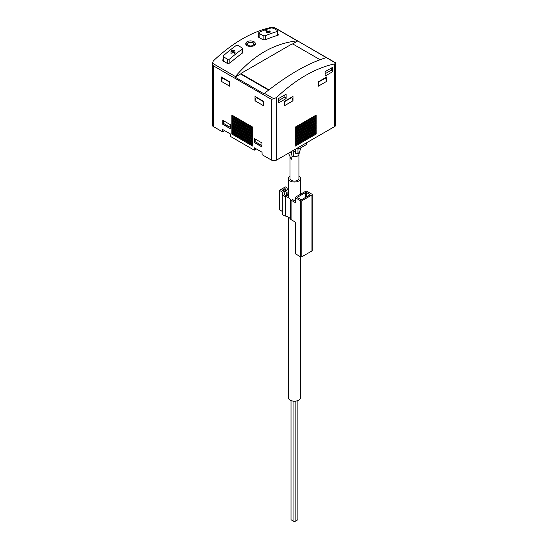 <?xml version="1.0" encoding="UTF-8"?>
<svg xmlns="http://www.w3.org/2000/svg" width="548" height="548" viewBox="0 0 548 548"><rect width="100%" height="100%" fill="white"/><g stroke="black" fill="none" stroke-linecap="round" stroke-linejoin="round"><path stroke-width="0.82" d="M292.433 44.025L297.728 40.963L297.242 40.853C274.123 43.388 253.512 55.286 235.393 76.562L235.085 77.131L263.978 93.818L264.465 93.352C287.584 74.96 308.195 63.061 326.313 57.643L335.725 63.075L334.636 63.931A134.212 77.487 120 0 0 276.637 97.414L273.877 98.784L271.363 99.304L271.363 160.05A3.726 2.151 0 0 0 276.637 160.05L334.636 126.567A3.726 2.151 0 0 0 335.725 125.047L335.561 62.801L275.089 27.893L271.363 27.4A134.212 77.487 120 0 0 213.364 60.883L212.275 63.219L213.364 65.822L213.364 126.567L222.625 131.91L224.735 130.691M271.363 160.05L262.108 154.707L262.033 152.228L254.334 147.782L254.258 150.179L230.468 136.438L230.4 133.965L222.7 129.52L222.625 131.91M256.368 148.96L254.258 150.179M235.393 76.562L212.275 63.123L212.275 125.047A3.726 2.151 0 0 0 213.364 126.567M258.711 32.805L259.129 32.298A134.212 77.487 120 0 1 271.363 27.921L273.473 28.249L277.48 30.558L277.48 31.455L277.48 30.558M259.129 32.298L259.129 33.366L263.136 35.682L265.246 35.825A134.212 77.487 -60 0 1 277.48 31.455L277.48 35.442M270.164 31.394L269.863 32.873L266.91 32.565L266.383 31.976L268.191 32.161L265.773 30.565A134.212 77.487 120 0 1 266.198 30.414L269.041 31.859L269.041 31.024L269.548 30.983L270.164 32.065L269.041 31.763M242.052 49.217A134.212 77.487 -60 0 0 229.818 58.972L227.708 59.294L223.7 56.978L223.283 56.273L223.7 55.444A134.212 77.487 120 0 1 235.935 45.69L238.044 45.546L242.052 47.861L242.469 48.512L242.052 49.217L242.052 53.348M234.756 51.074L232.941 51.265L235.366 52.951A134.212 77.487 -60 0 0 234.941 53.286L232.099 51.93L232.099 53.183L231.064 53.088L230.975 50.909L234.229 50.368L234.962 50.978M223.262 59.074A134.212 77.487 120 0 0 223.173 59.157L222.673 60.164L223.173 61.013L227.393 63.445L229.92 63.054A134.212 77.487 -60 0 1 242.579 52.964L243.079 52.115L242.483 51.286M258.697 35.88A134.212 77.487 120 0 0 258.601 35.921L258.101 36.531L258.601 37.216L262.821 39.648L265.355 39.812A134.212 77.487 -60 0 1 278.007 35.291L277.918 34.175M278.007 34.223L278.007 35.291L278.507 34.832M250.614 40.881C247.628 41.004 246.004 41.949 245.737 43.724C245.525 47.409 255.663 47.169 255.443 43.717C255.183 42.052 253.573 41.107 250.614 40.881M235.085 77.131L240.572 73.966L268.554 90.125L268.568 89.639A1.192 0.692 0 0 0 268.979 89.797M326.313 57.643L297.728 40.963M221.276 81.33L229.715 86.2L229.715 81.816L221.276 76.946L221.276 81.33L222.543 77.679M255.019 100.811L263.458 105.682L263.458 101.298L255.019 96.427L255.019 100.811L256.286 97.16M254.388 142.576L261.978 146.96L261.978 142.946L254.388 138.562L254.388 142.576L255.553 139.233M222.755 124.314L230.345 128.698L230.345 124.677L222.755 120.293L222.755 124.314L223.913 120.971M231.818 117.012L252.909 129.184L252.909 127.239L231.818 115.059L231.818 117.012L232.667 116.519L231.818 115.059M231.818 119.443L252.909 131.623L252.909 129.671L231.818 117.498L231.818 119.443L232.667 118.957L231.818 117.498M231.818 121.882L252.909 134.054L252.909 132.109L231.818 119.93L231.818 121.882L232.667 121.389L231.818 119.93M231.818 124.314L252.909 136.493L252.909 134.541L231.818 122.368L231.818 124.314L232.667 123.827L231.818 122.368M231.818 126.752L252.909 138.925L252.909 136.979L231.818 124.8L231.818 126.752L232.667 126.259L231.818 124.8M231.818 129.184L252.909 141.363L252.909 139.411L231.818 127.239L231.818 129.184L232.667 128.698L231.818 127.239M231.818 131.623L252.909 143.795L252.909 141.85L231.818 129.671L231.818 131.623L232.667 131.13L231.818 129.671M252.909 144.282L231.818 132.109L231.818 134.054L252.909 146.234L252.909 144.282M278.747 102.825L278.747 98.441L286.125 94.181L286.125 98.558L278.747 102.825M325.142 76.035L325.142 71.651L332.526 67.39L332.526 71.774L325.142 76.035M318.285 86.2L318.285 81.816L326.724 76.946L326.724 81.33L318.285 86.2M284.542 105.682L284.542 101.298L292.981 96.427L292.981 100.811L284.542 105.682M316.182 115.059L295.091 127.239L295.091 129.184L316.182 117.012L316.182 115.059L315.333 116.032L316.182 117.012M316.182 117.498L295.091 129.671L295.091 131.623L316.182 119.443L316.182 117.498L315.333 118.471L316.182 119.443M316.182 119.93L295.091 132.109L295.091 134.054L316.182 121.882L316.182 119.93L315.333 120.903L316.182 121.882M316.182 122.368L295.091 134.541L295.091 136.493L316.182 124.314L316.182 122.368L315.333 123.341L316.182 124.314M316.182 124.8L295.091 136.979L295.091 138.925L316.182 126.752L316.182 124.8L315.333 125.773L316.182 126.752M316.182 127.239L295.091 139.411L295.091 141.363L316.182 129.184L316.182 127.239L315.333 128.211L316.182 129.184M316.182 129.671L295.091 141.85L295.091 143.795L316.182 131.623L316.182 129.671L315.333 130.643L316.182 131.623M316.182 132.109L295.091 144.282L295.091 146.234L316.182 134.054L316.182 132.109L315.333 133.082L316.182 134.054M240.572 73.966L241.223 73.59M320.046 59.698L293.242 44.224A1.192 0.692 0 0 0 291.557 44.224L241.572 73.083A1.192 0.692 0 0 0 241.223 73.569A1.192 0.692 0 0 0 241.572 74.055L268.568 89.639M295.091 144.768L315.333 133.082M295.091 145.254L315.333 133.568M295.091 142.336L315.333 130.643M295.091 142.823L315.333 131.13M295.091 139.898L315.333 128.211M295.091 140.384L315.333 128.698M295.091 137.466L315.333 125.773M295.091 137.952L315.333 126.259M295.091 135.027L315.333 123.341M295.091 135.514L315.333 123.827M295.091 132.595L315.333 120.903M295.091 133.082L315.333 121.389M295.091 130.157L315.333 118.471M295.091 130.643L315.333 118.957M295.091 127.725L315.333 116.032M295.091 128.211L315.333 116.519M252.909 145.254L232.667 133.568L231.818 132.109M252.909 144.768L232.667 133.082M231.818 134.054L232.667 133.568M252.909 142.823L232.667 131.13M252.909 142.336L232.667 130.643M252.909 140.384L232.667 128.698M252.909 139.898L232.667 128.211M252.909 137.952L232.667 126.259M252.909 137.466L232.667 125.773M252.909 135.514L232.667 123.827M252.909 135.027L232.667 123.341M252.909 133.082L232.667 121.389M252.909 132.595L232.667 120.903M252.909 130.643L232.667 118.957M252.909 130.157L232.667 118.471M252.909 128.211L232.667 116.519M252.909 127.725L232.667 116.032M291.714 97.16L292.981 100.811M284.542 101.695L291.714 97.551M325.457 77.679L326.724 81.33M318.285 82.214L325.457 78.069M331.259 68.123L331.259 70.199L332.526 71.774M325.142 73.733L331.259 70.199M284.864 94.907L284.864 96.989L286.125 98.558M278.747 100.517L284.864 96.989M230.345 127.355L222.858 123.033M230.345 128.575L222.858 124.252M261.978 145.624L254.491 141.302M261.978 146.837L254.491 142.514M263.458 101.695L256.286 97.551M229.715 82.214L222.543 78.069M232.941 51.745L230.975 51.916L230.975 53.622M230.975 50.909L230.975 51.916M232.941 51.265L232.941 52.389L234.626 53.362M269.041 31.859L269.041 32.784M268.986 32.777L268.191 32.318M268.191 32.161L268.191 32.695M297.913 152.837A1.192 0.692 180 0 1 297.968 153.05A1.192 0.692 180 0 1 296.776 153.741A1.192 0.692 180 0 1 295.584 153.05L295.584 149.111M293.749 150.173L293.749 155.488A1.192 0.692 180 0 1 292.187 156.139L291.296 159.338L288.481 153.214M298.674 149.029L298.674 147.33L306.688 142.699L306.688 144.405L298.674 149.029L297.201 148.179M290.803 152.652A4.473 2.582 180 0 1 291.365 152.276M293.749 151.597A4.473 2.582 180 0 1 295.584 151.645M298.338 152.858A4.473 2.582 180 0 1 298.934 154.146A4.473 2.582 180 0 1 292.228 156.386M298.934 154.146L298.934 178.497A4.473 2.582 180 0 1 296.167 180.881A4.473 2.582 180 0 1 291.296 180.326A4.473 2.582 180 0 1 289.981 178.497L289.981 157.071M298.934 176.093A6.117 3.528 180 0 1 300.571 178.497A6.117 3.528 180 0 1 296.797 181.758A6.117 3.528 180 0 1 290.132 180.991A6.117 3.528 180 0 1 288.344 178.497A6.117 3.528 180 0 1 289.981 176.093M288.344 217.097L288.344 397.67A6.117 3.528 0 0 0 290.132 400.163A6.117 3.528 0 0 0 296.797 400.93A6.117 3.528 0 0 0 300.571 397.67L300.571 256.793A0.897 0.514 0 0 0 301.838 256.793L311.963 250.943A0.897 0.514 0 0 0 312.223 250.58L312.223 194.567A0.897 0.514 0 0 0 311.963 194.204L306.901 191.286A0.897 0.514 0 0 0 305.633 191.286L295.509 197.129A0.897 0.514 0 0 0 295.249 197.492A0.897 0.514 0 0 0 295.509 197.855L300.571 200.78A0.897 0.514 0 0 0 301.838 200.78L311.963 194.937A0.897 0.514 0 0 0 312.223 194.567M295.872 520.168A1.418 0.815 0 0 0 297.9 519.429L297.9 400.588M291.015 400.588L291.015 519.429A1.418 0.815 0 0 0 293.043 520.168M293.043 401.102L293.043 520.6A1.418 0.815 0 0 0 294.454 521.415A1.418 0.815 0 0 0 295.872 520.6L295.872 401.102M301.962 193.403A5.336 3.083 0 0 0 301.14 193.177A8.378 4.836 0 0 1 300.571 193.04M288.344 189.334L286.652 190.307A0.897 0.514 0 0 1 285.679 190.423A0.897 0.514 0 0 1 285.124 189.944A0.897 0.514 0 0 1 285.392 189.581L285.494 189.519A0.596 0.343 0 0 0 284.652 189.033L283.282 189.82A0.596 0.343 0 0 0 283.282 190.307L286.234 192.012L288.344 192.088M288.344 188.608L285.392 186.902L279.48 190.307L283.001 192.526A4.774 2.754 0 0 0 282.302 193.965A4.774 2.754 0 0 0 285.412 196.547A8.378 4.836 0 0 1 290.358 199.404A5.336 3.083 0 0 0 291.07 200.164L295.509 202.726L295.509 197.855M282.302 211.418L279.48 209.788L279.48 190.307M282.302 193.965L282.302 213.446A4.774 2.754 0 0 0 285.412 216.028L285.412 196.547M291.07 200.164L291.07 219.645A5.336 3.083 0 0 1 290.358 218.885A8.378 4.836 0 0 0 285.412 216.028M291.07 219.645L295.509 222.207L295.509 253.868L300.571 256.793L300.571 200.78M288.344 189.087L286.44 190.19A0.596 0.343 0 0 1 285.597 189.697L285.809 189.581A0.596 0.343 0 0 0 285.809 189.094L285.392 188.848A0.596 0.343 0 0 0 284.542 188.848L282.439 190.067A0.596 0.343 0 0 0 282.439 190.553L284.227 191.588A2.089 1.206 0 0 1 284.837 192.437A2.089 1.206 0 0 1 284.528 193.067A2.98 1.719 0 0 0 284.09 193.965A2.98 1.719 0 0 0 286.035 195.574A10.172 5.87 0 0 1 287.378 195.931L286.981 193.033L288.344 192.971M295.249 197.492L295.249 202.363A0.897 0.514 0 0 0 295.509 202.726M292.036 199.04A3.548 2.048 0 0 0 292.44 199.493L295.249 201.116M295.249 222.056L295.249 253.505A0.897 0.514 0 0 0 295.509 253.868M309.641 194.328L306.688 192.622A0.897 0.514 0 0 0 305.421 192.622L297.831 197.006A0.897 0.514 0 0 0 297.571 197.369A0.897 0.514 0 0 0 297.831 197.739L300.784 199.438A0.897 0.514 0 0 0 302.051 199.438L309.641 195.061A0.897 0.514 0 0 0 309.901 194.691A0.897 0.514 0 0 0 309.641 194.328L309.641 195.061M286.234 195.622L286.234 192.012M286.981 195.807L286.981 193.033M295.249 199.15L294.872 199.999L295.249 200.013M294.872 200.897L294.872 199.999M297.242 40.853L274.123 27.51M259.129 33.366L259.129 37.517M263.136 35.682L263.136 39.792M265.246 35.825L265.246 39.853M223.7 56.978L223.7 61.314M227.708 59.294L227.708 63.575M229.818 58.972L229.818 63.136M271.363 99.304L213.364 65.822M273.877 98.784L264.465 93.352M334.636 63.931L334.636 126.567M276.637 97.414L276.637 160.05M241.572 74.055L241.572 74.542M258.601 35.921L258.601 37.216M242.579 51.334L242.579 52.964M223.173 59.157L223.173 61.013M252.751 42.95A3.055 1.76 180 0 1 251.381 45.895A3.055 1.76 180 0 1 247.641 43.737A3.055 1.76 180 0 1 252.751 42.95M234.434 50.409L234.434 51.108M234.229 50.368L234.229 51.128M231.277 50.669L231.277 51.745M270.075 31.291L270.075 31.942M269.548 30.983L269.548 31.64M266.616 30.462L266.616 31.257M266.198 30.414L266.198 31.01M290.358 218.885L290.358 199.404M301.838 256.793L301.838 200.78M311.963 250.943L311.963 194.937M306.688 196.759L306.688 192.622M305.421 197.492L305.421 192.622M297.831 197.739L297.831 197.006M283.282 191.04L283.282 190.307M285.392 190.307L285.392 189.581M285.809 189.581L285.809 189.094M282.439 190.553L282.439 190.067M284.528 194.862L284.528 193.067M258.697 32.805L258.697 37.264M277.918 31.072L277.918 35.319M223.262 56.273L223.262 61.061M242.483 48.512L242.483 53.033M241.223 73.569L241.223 74.343M254.834 45.121L253.347 42.888C252.779 42.299 251.306 42.148 248.922 42.436C247.018 43.237 246.155 44.128 246.347 45.121M297.968 153.05L297.968 148.624M291.365 154.283L291.365 151.549M298.091 148.693L297.968 149.159M300.756 147.83L298.934 154.228M290.611 151.981L292.187 156.139M288.344 178.497L288.344 197.616M300.571 178.497L300.571 194.204M283.104 190.937L283.104 190.067M285.666 189.663L285.666 189.272M285.426 190.327L285.426 189.944M284.837 195.102L284.837 192.437"/></g></svg>
